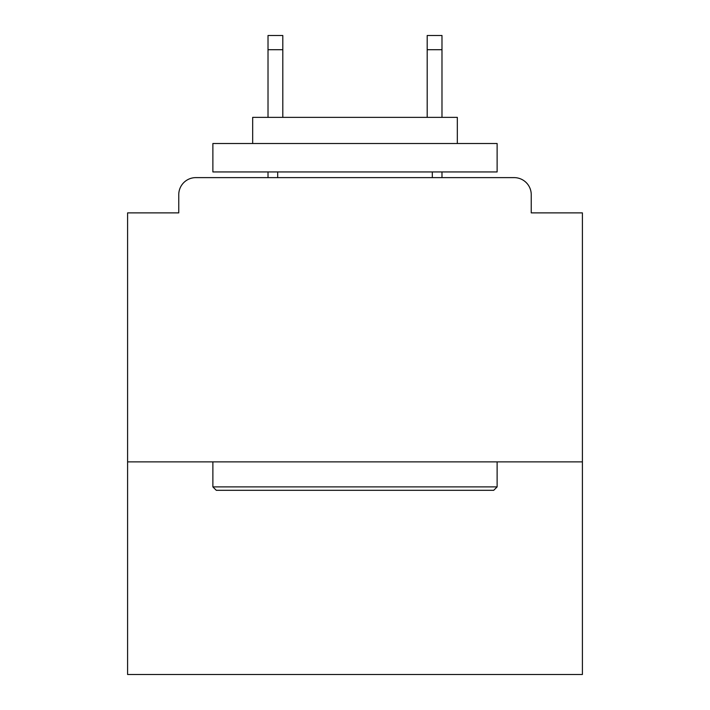 <?xml version="1.0" encoding="UTF-8"?>
<svg xmlns="http://www.w3.org/2000/svg" width="710" height="710" viewBox="0 0 710 710"><rect width="100%" height="100%" fill="white"/><g stroke="black" fill="none" stroke-linecap="round" stroke-linejoin="round"><path stroke-width="1.06" d="M582.404 461.882L582.404 212.876L531.24 212.876L531.24 194.682A17.058 17.058 0 0 0 514.182 177.624L195.818 177.624A17.058 17.058 0 0 0 178.76 194.682L178.76 212.876L127.596 212.876L127.596 674.5L582.404 674.5L582.404 461.882L127.596 461.882M178.76 194.682L178.76 212.876M514.182 177.624L443.688 177.624M266.312 177.624L195.818 177.624M531.24 212.876L531.24 194.682M216.284 490.308L212.876 486.891L497.124 486.891L493.716 490.308L216.284 490.308M497.124 143.518L497.124 171.944L212.876 171.944L212.876 143.518L497.124 143.518M252.671 143.518L252.671 117.363L457.329 117.363L457.329 143.518M497.124 461.882L497.124 486.891M212.876 461.882L212.876 486.891M432.319 171.944L432.319 177.624M277.681 171.944L277.681 177.624M282.802 49.709L268.016 49.709L268.016 35.5L282.802 35.5L282.802 117.363M268.016 49.709L268.016 117.363M268.016 171.944L268.016 177.624M441.984 35.5L441.984 49.709L427.198 49.709L427.198 35.5L441.984 35.5M427.198 117.363L427.198 49.709M441.984 177.624L441.984 171.944M441.984 117.363L441.984 49.709"/></g></svg>
